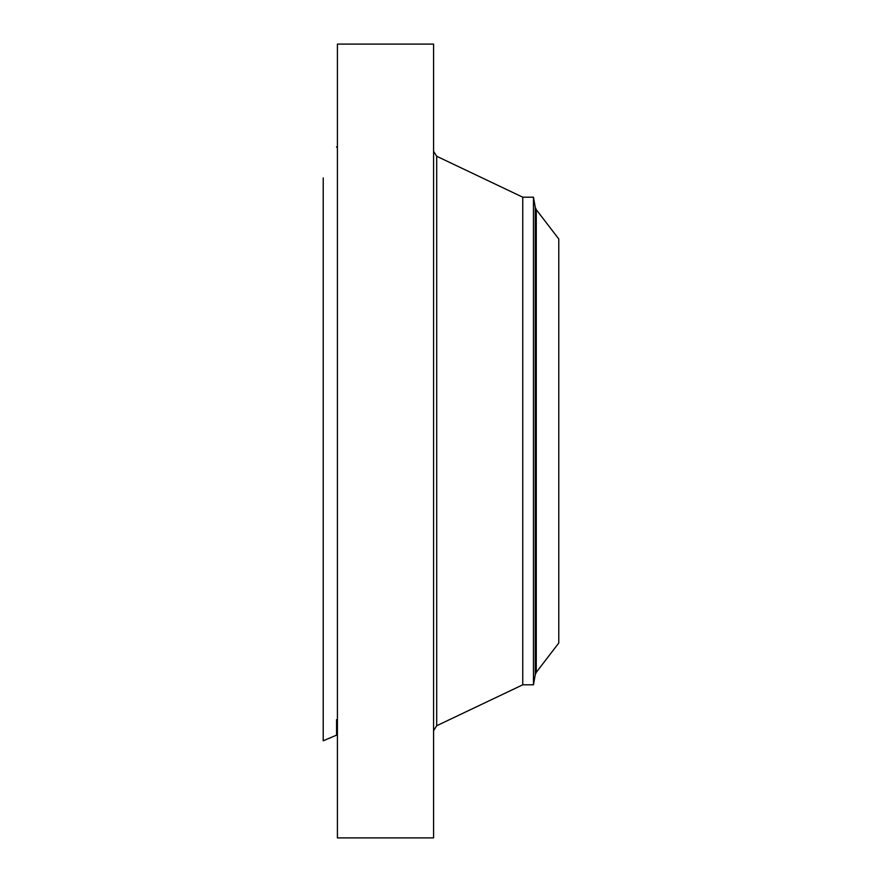 <?xml version="1.0" encoding="UTF-8"?>
<svg xmlns="http://www.w3.org/2000/svg" width="882" height="882" viewBox="0 0 882 882"><rect width="100%" height="100%" fill="white"/><g stroke="black" fill="none" stroke-linecap="round" stroke-linejoin="round"><path stroke-width="1.32" d="M337.42 837.9L337.42 44.1L433.58 44.1L433.58 837.9L337.42 837.9M533.467 684.807L533.467 197.193L535.253 207.325L535.253 674.675L533.467 684.807L522.75 684.807L522.75 197.193L436.689 156.257L433.58 151.34M558.78 643.022L558.78 238.978L536.278 209.662L536.278 672.338L558.78 643.022M336.56 719.646L336.56 735.147L323.22 740.803L323.22 177.899M522.75 684.807L436.689 725.743L436.689 156.257M436.689 725.743L433.58 730.66M533.467 197.193L522.75 197.193M535.253 674.675L536.278 672.338M535.253 207.325L536.278 209.662M336.56 146.853L337.42 148.154M336.56 735.147L337.42 733.846"/></g></svg>
